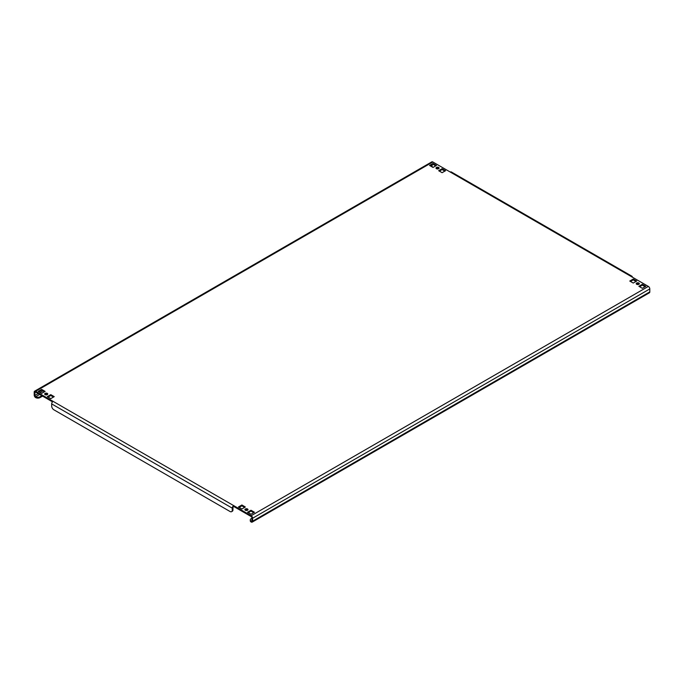 <?xml version="1.0" encoding="UTF-8"?>
<svg xmlns="http://www.w3.org/2000/svg" width="684" height="684" viewBox="0 0 684 684"><rect width="100%" height="100%" fill="white"/><g stroke="black" fill="none" stroke-linecap="round" stroke-linejoin="round"><path stroke-width="1.03" d="M247.531 508.99A1.548 0.889 0 0 0 245.847 508.793A1.548 0.889 0 0 0 244.898 509.614A1.548 0.889 0 0 0 245.342 510.247A1.548 0.889 0 0 0 247.027 510.444A1.548 0.889 0 0 0 247.984 509.614A1.548 0.889 0 0 0 247.531 508.99M245.077 510.042A1.548 0.889 180 0 1 247.531 509.828A1.548 0.889 180 0 1 247.796 510.042M47.307 393.386A1.548 0.889 0 0 0 45.623 393.197A1.548 0.889 0 0 0 44.665 394.018A1.548 0.889 0 0 0 45.118 394.651A1.548 0.889 0 0 0 46.803 394.839A1.548 0.889 0 0 0 47.76 394.018A1.548 0.889 0 0 0 47.307 393.386M44.853 394.437A1.548 0.889 180 0 1 47.307 394.232A1.548 0.889 180 0 1 47.572 394.437M638.882 283.048A1.548 0.889 0 0 0 637.197 282.851A1.548 0.889 0 0 0 636.24 283.672A1.548 0.889 0 0 0 636.693 284.305A1.548 0.889 0 0 0 638.377 284.501A1.548 0.889 0 0 0 639.335 283.672A1.548 0.889 0 0 0 638.882 283.048M636.428 284.099A1.548 0.889 180 0 1 638.882 283.886A1.548 0.889 180 0 1 639.147 284.099M438.658 167.443A1.548 0.889 0 0 0 436.973 167.255A1.548 0.889 0 0 0 436.016 168.076A1.548 0.889 0 0 0 436.469 168.709A1.548 0.889 0 0 0 438.153 168.897A1.548 0.889 0 0 0 439.102 168.076A1.548 0.889 0 0 0 438.658 167.443M436.204 168.495A1.548 0.889 180 0 1 438.658 168.29A1.548 0.889 180 0 1 438.923 168.495M432.476 167.135A1.026 0.598 60 0 1 432.1 166.186L432.1 164.818M251.9 518.233L251.173 518.66A3.087 1.787 -0 0 0 250.267 519.917A3.087 1.787 -0 0 0 251.173 521.174L251.173 522.02A2.061 1.188 -120 0 0 252.199 522.123A2.061 1.188 -120 0 0 252.627 521.174L252.627 518.233A2.061 1.188 -120 0 0 251.173 515.71L648.346 286.408L630.87 276.319A2.061 1.188 -60 0 1 631.896 276.216L451.329 171.966A2.061 1.188 120 0 0 450.303 172.069L432.827 161.98L35.654 391.291A2.061 1.188 -120 0 0 34.627 391.188A2.061 1.188 -120 0 0 34.2 392.129L34.2 395.07A2.061 1.188 -120 0 0 35.654 397.592A3.087 1.787 180 0 0 40.023 397.592L42.57 396.122M34.927 392.548L35.654 392.129A1.026 0.598 -120 0 0 35.141 392.077A1.026 0.598 -120 0 0 34.927 392.548L34.927 395.489A1.026 0.598 -120 0 0 35.654 396.754A3.087 1.787 0 0 0 40.023 396.754L41.844 395.703M251.9 520.755L251.173 521.174A1.026 0.598 -120 0 0 251.686 521.225A1.026 0.598 -120 0 0 251.9 520.755L251.9 517.814A1.026 0.598 -120 0 0 251.173 516.557L233.697 506.468A1.026 0.598 120 0 0 232.97 507.725L232.97 509.828A3.087 1.787 60 0 1 232.329 511.239L231.602 511.666A3.087 1.787 -120 0 0 232.244 510.247L232.97 509.828M648.346 286.408A2.061 1.188 60 0 1 649.8 288.93L649.8 291.871A2.061 1.188 60 0 1 649.372 292.812L252.199 522.123M38.937 391.812L41.664 390.239L44.392 391.812M48.034 397.071L50.761 395.489L53.497 397.071M248.258 512.667L250.985 511.093L253.721 512.667M239.161 507.408L241.888 505.835L244.616 507.408M630.503 281.466L633.239 279.893L635.966 281.466M430.279 165.87L433.015 164.297L435.742 165.87M439.384 171.128L442.112 169.547L444.839 171.128M639.608 286.724L642.336 285.142L645.063 286.724M35.654 392.129L52.531 401.867M45.118 391.393L41.664 389.393L38.201 391.393L41.664 393.386L45.118 391.393M54.224 396.643L50.761 394.651L47.307 396.643L50.761 398.644L54.224 396.643M254.448 512.248L250.985 510.247L247.531 512.248L250.985 514.24L254.448 512.248M245.342 506.989L241.888 504.997L238.425 506.989L241.888 508.99L245.342 506.989M636.693 281.047L633.239 279.055L629.776 281.047L633.239 283.048L636.693 281.047M429.552 165.451L433.015 167.443L436.469 165.451L433.015 163.45L429.552 165.451M438.658 170.701L442.112 172.701L445.575 170.701L442.112 168.709L438.658 170.701M645.799 286.305L642.336 284.305L638.882 286.305L642.336 288.297L645.799 286.305M35.654 391.291L233.697 505.621L233.697 506.468M251.173 515.71L233.697 505.621A2.061 1.188 120 0 0 232.244 508.144L232.244 510.247M631.896 276.216A2.061 1.188 -60 0 1 632.324 277.157M231.602 511.666A3.087 1.787 -120 0 1 230.055 511.512L53.856 409.784A3.087 1.787 -120 0 1 51.676 405.997L51.676 403.902A2.061 1.188 -60 0 1 53.13 401.38M34.627 391.188L431.801 161.877A2.061 1.188 60 0 1 432.827 161.98M251.173 522.02A3.087 1.787 180 0 1 250.267 520.755L250.267 519.917M45.118 394.651L46.298 393.967M642.336 285.142L642.336 284.305M442.112 169.547L442.112 168.709M433.015 164.297L433.015 163.45M633.239 279.893L633.239 279.055M241.888 505.835L241.888 504.997M250.985 511.093L250.985 510.247M50.761 395.489L50.761 394.651M41.664 390.239L41.664 389.393M432.1 166.186L431.467 166.554M42.844 390.923L40.117 392.496M38.201 393.599L34.927 395.489M252.627 521.174L649.8 291.871M649.8 288.93L252.627 518.233M630.87 276.319L450.303 172.069M51.676 403.902L232.244 508.144M39.663 394.437L35.654 396.754L35.654 397.592M41.57 393.334L44.306 391.761M40.023 396.754L40.023 397.592"/></g></svg>
